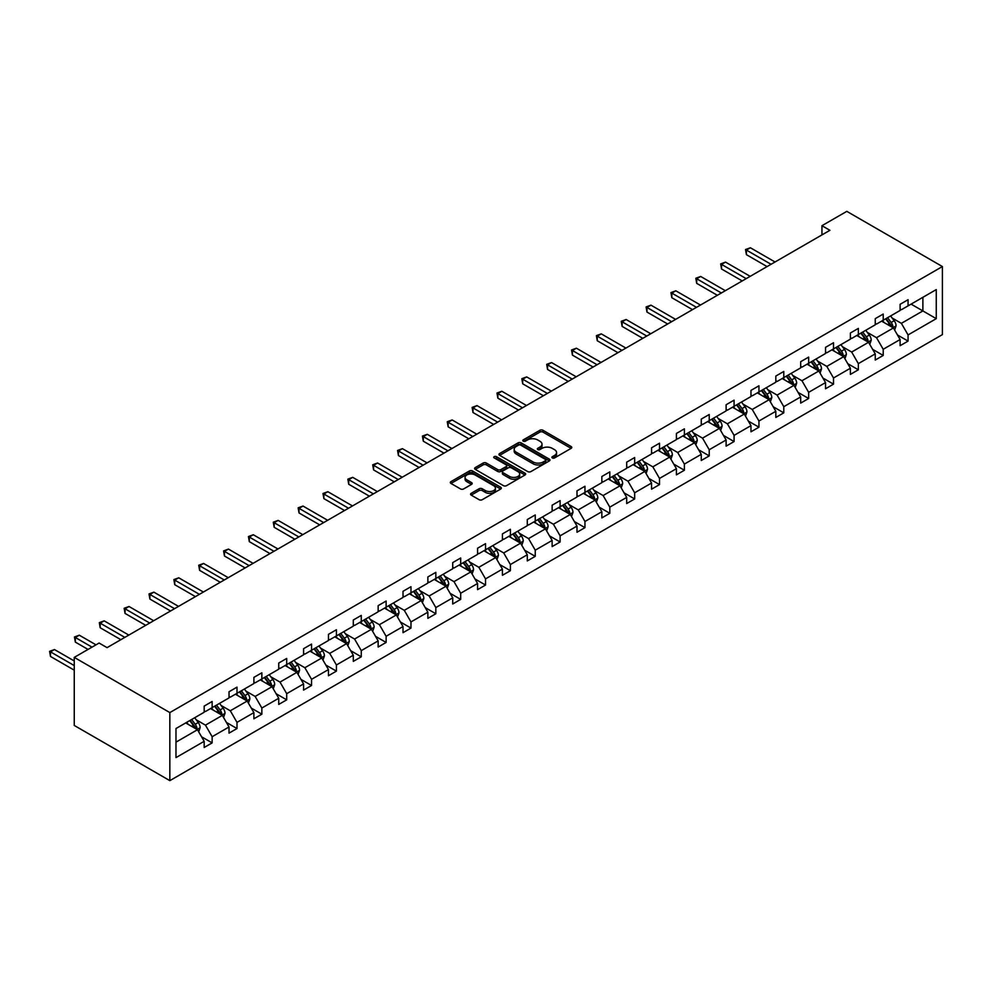 <?xml version="1.0" encoding="UTF-8"?>
<svg xmlns="http://www.w3.org/2000/svg" width="992" height="992" viewBox="0 0 992 992"><rect width="100%" height="100%" fill="white"/><g stroke="black" fill="none" stroke-linecap="round" stroke-linejoin="round"><path stroke-width="1.49" d="M552.346 457.944A1.55 0.893 0 0 0 554.528 457.944L571.144 448.347A2.207 1.277 0 0 0 571.789 447.454A2.207 1.277 0 0 0 571.144 446.549L542.996 430.292A2.207 1.277 0 0 0 539.871 430.292L523.255 439.89A1.55 0.893 0 0 0 522.796 440.522A1.55 0.893 0 0 0 523.255 441.155A1.55 0.893 0 0 0 525.438 441.155L527.595 439.915A7.08 4.092 0 0 1 537.602 439.915L539.946 441.266A7.08 4.092 0 0 1 542.016 444.156A7.08 4.092 0 0 1 539.946 447.045L537.8 448.285A1.55 0.893 0 0 0 537.342 448.917A1.55 0.893 0 0 0 537.8 449.55A1.55 0.893 0 0 0 539.983 449.55L542.14 448.31A7.08 4.092 0 0 1 552.147 448.31L554.491 449.661A7.08 4.092 0 0 1 556.562 452.55A7.08 4.092 0 0 1 554.491 455.44L552.346 456.68A1.55 0.893 0 0 0 551.887 457.312A1.55 0.893 0 0 0 552.346 457.944L552.346 456.68M471.212 493.309A2.207 1.277 0 0 0 470.568 494.214A2.207 1.277 0 0 0 471.212 495.12L479.111 499.683A2.207 1.277 0 0 0 482.236 499.683L500.7 489.031A2.207 1.277 0 0 0 501.344 488.126A2.207 1.277 0 0 0 500.7 487.221L472.552 470.964A2.207 1.277 0 0 0 469.414 470.964L450.963 481.628A2.207 1.277 0 0 0 450.318 482.521A2.207 1.277 0 0 0 450.963 483.426L460.499 488.932A2.207 1.277 0 0 0 463.636 488.932L471.535 484.381A2.207 1.277 0 0 0 472.18 483.476A2.207 1.277 0 0 0 471.535 482.571L466.798 479.843A5.915 3.41 0 0 1 465.062 477.425A5.915 3.41 0 0 1 468.72 474.263A5.915 3.41 0 0 1 475.168 475.007L493.694 485.708A5.915 3.41 0 0 1 495.43 488.126A5.915 3.41 0 0 1 491.772 491.276A5.915 3.41 0 0 1 485.336 490.544L482.236 488.758A2.207 1.277 0 0 0 479.111 488.758L471.212 493.309L471.212 495.12M942.4 266.55L846.808 211.358L821.946 225.705L829.92 230.305L107.074 647.64L99.101 643.039L74.251 657.386L169.843 712.578L942.4 266.55L942.4 334.614L169.843 780.642L169.843 712.578M527.744 471.597A2.207 1.277 0 0 0 530.881 471.597L549.332 460.945A2.207 1.277 0 0 0 549.977 460.04A2.207 1.277 0 0 0 549.332 459.135L521.184 442.891A2.207 1.277 0 0 0 518.06 442.891L499.596 453.542A2.207 1.277 0 0 0 498.951 454.448A2.207 1.277 0 0 0 499.596 455.353L527.744 471.597M494.822 458.279A1.55 0.893 0 0 1 496.397 458.502L496.397 456.655L525.016 473.184A2.207 1.277 0 0 1 525.661 474.089A2.207 1.277 0 0 1 525.016 474.982L506.565 485.646A2.207 1.277 0 0 1 503.428 485.646L475.28 469.39L483.178 464.864L483.178 463.028L475.28 467.579A2.207 1.277 0 0 0 474.635 468.484A2.207 1.277 0 0 0 475.28 469.39L475.28 467.579M483.178 464.864A2.207 1.277 0 0 1 486.303 464.864L486.303 463.028A2.207 1.277 0 0 0 483.178 463.028M486.303 463.028L497.724 469.613A2.207 1.277 0 0 0 500.848 469.613L506.094 466.587A2.207 1.277 0 0 0 506.738 465.682A2.207 1.277 0 0 0 506.094 464.789L494.202 457.92A1.55 0.893 0 0 1 493.756 457.287A1.55 0.893 0 0 1 494.71 456.469A1.55 0.893 0 0 1 496.397 456.655M175.981 728.537L204.178 712.256L204.178 706.093L212.139 701.493L212.139 707.656L229.028 697.909L229.028 691.746L237.001 687.146L237.001 693.309L253.89 683.55L253.89 677.387L261.851 672.799L261.851 678.962L278.74 669.203L278.74 663.04L286.7 658.44L286.7 664.603L303.589 654.856L303.589 648.694L311.562 644.093L311.562 650.256L328.451 640.51L328.451 634.347L336.412 629.746L336.412 635.909L353.301 626.163L353.301 620L361.274 615.4L361.274 621.562L378.15 611.804L378.15 605.641L386.124 601.04L386.124 607.203L403.012 597.457L403.012 591.294L410.973 586.694L410.973 592.856L427.862 583.11L427.862 576.947L435.835 572.347L435.835 578.51L452.724 568.763L452.724 562.6L460.685 558L460.685 564.163L477.574 554.404L477.574 548.241L485.534 543.653L485.534 549.816L502.423 540.057L502.423 533.894L510.396 529.294L510.396 535.457L527.285 525.71L527.285 519.548L535.246 514.947L535.246 521.11L552.135 511.364L552.135 505.201L560.108 500.6L560.108 506.763L576.997 497.017L576.997 490.854L584.958 486.254L584.958 492.416L601.846 482.658L601.846 476.495L609.807 471.894L609.807 478.057L626.696 468.311L626.696 462.148L634.669 457.548L634.669 463.71L651.558 453.964L651.558 447.801L659.519 443.201L659.519 449.364L676.408 439.617L676.408 433.454L684.381 428.854L684.381 435.017L701.27 425.258L701.27 419.095L709.23 414.507L709.23 420.67L726.119 410.911L726.119 404.748L734.08 400.148L734.08 406.311L750.969 396.564L750.969 390.402L758.942 385.801L758.942 391.964L775.831 382.218L775.831 376.055L783.792 371.454L783.792 377.617L800.68 367.871L800.68 361.708L808.654 357.108L808.654 363.27L825.542 353.512L825.542 347.349L833.503 342.748L833.503 348.911L850.392 339.165L850.392 333.002L858.353 328.402L858.353 334.564L875.242 324.818L875.242 318.655L883.215 314.055L883.215 320.218L900.104 310.471L900.104 304.308L908.064 299.708L908.064 305.871L936.262 289.59L936.262 318.655L908.064 334.936L908.064 341.099L900.104 345.7L900.104 339.537L883.215 349.283L883.215 355.446L875.242 360.046L875.242 353.884L858.353 363.63L858.353 369.793L850.392 374.393L850.392 368.23L833.503 377.989L833.503 384.152L825.542 388.752L825.542 382.577L808.654 392.336L808.654 398.499L800.68 403.099L800.68 396.936L783.792 406.683L783.792 412.846L775.831 417.446L775.831 411.283L758.942 421.03L758.942 427.192L750.969 431.793L750.969 425.63L734.08 435.376L734.08 441.552L726.119 446.14L726.119 439.977L709.23 449.736L709.23 455.898L701.27 460.499L701.27 454.336L684.381 464.082L684.381 470.245L676.408 474.846L676.408 468.683L659.519 478.429L659.519 484.592L651.558 489.192L651.558 483.03L634.669 492.776L634.669 498.939L626.696 503.539L626.696 497.376L609.807 507.135L609.807 513.298L601.846 517.898L601.846 511.736L584.958 521.482L584.958 527.645L576.997 532.245L576.997 526.082L560.108 535.829L560.108 541.992L552.135 546.592L552.135 540.429L535.246 550.176L535.246 556.338L527.285 560.939L527.285 554.776L510.396 564.535L510.396 570.698L502.423 575.286L502.423 569.123L485.534 578.882L485.534 585.044L477.574 589.645L477.574 583.482L460.685 593.228L460.685 599.391L452.724 603.992L452.724 597.829L435.835 607.575L435.835 613.738L427.862 618.338L427.862 612.176L410.973 621.922L410.973 628.085L403.012 632.685L403.012 626.522L386.124 636.281L386.124 642.444L378.15 647.044L378.15 640.882L361.274 650.628L361.274 656.791L353.301 661.391L353.301 655.228L336.412 664.975L336.412 671.138L328.451 675.738L328.451 669.575L311.562 679.322L311.562 685.484L303.589 690.085L303.589 683.922L286.7 693.681L286.7 699.844L278.74 704.432L278.74 698.269L261.851 708.028L261.851 714.19L253.89 718.791L253.89 712.628L237.001 722.374L237.001 728.537L229.028 733.138L229.028 726.975L212.139 736.721L212.139 742.884L204.178 747.484L204.178 741.322L175.981 757.603L175.981 728.537M210.552 708.573L222.344 715.381L205.456 725.14L196.23 719.808M205.456 725.14L212.139 736.721M222.344 715.381L229.028 726.975M204.178 710.78L205.456 711.524L212.139 707.656M235.402 694.226L247.194 701.034L230.305 710.78L221.08 705.461M230.305 710.78L237.001 722.374M247.194 701.034L253.89 712.628M229.028 696.434L230.305 697.165L237.001 693.309M260.251 679.88L272.044 686.687L255.155 696.434L245.942 691.114M255.155 696.434L261.851 708.028M272.044 686.687L278.74 698.269M253.89 682.087L255.155 682.818L261.851 678.962M285.113 665.533L296.906 672.34L280.017 682.087L270.791 676.755M280.017 682.087L286.7 693.681M296.906 672.34L303.589 683.922M278.74 667.74L280.017 668.472L286.7 664.603M309.963 651.174L321.755 657.981L304.866 667.74L295.641 662.408M304.866 667.74L311.562 679.322M321.755 657.981L328.451 669.575M303.589 653.381L304.866 654.125L311.562 650.256M334.825 636.827L346.605 643.634L329.728 653.381L320.503 648.061M329.728 653.381L336.412 664.975M346.605 643.634L353.301 655.228M328.451 639.034L329.728 639.766L336.412 635.909M359.674 622.48L371.467 629.288L354.578 639.034L345.352 633.714M354.578 639.034L361.274 650.628M371.467 629.288L378.15 640.882M353.301 624.687L354.578 625.419L361.274 621.562M384.524 608.133L396.316 614.941L379.428 624.687L370.214 619.368M379.428 624.687L386.124 636.281M396.316 614.941L403.012 626.522M378.15 610.34L379.428 611.072L386.124 607.203M409.386 593.774L421.178 600.582L404.29 610.34L395.064 605.008M404.29 610.34L410.973 621.922M421.178 600.582L427.862 612.176M403.012 595.981L404.29 596.725L410.973 592.856M434.236 579.427L446.028 586.235L429.139 595.981L419.914 590.662M429.139 595.981L435.835 607.575M446.028 586.235L452.724 597.829M427.862 581.634L429.139 582.378L435.835 578.51M459.098 565.08L470.878 571.888L453.989 581.634L444.776 576.315M453.989 581.634L460.685 593.228M470.878 571.888L477.574 583.482M452.724 567.288L453.989 568.019L460.685 564.163M483.947 550.734L495.74 557.541L478.851 567.288L469.625 561.968M478.851 567.288L485.534 578.882M495.74 557.541L502.423 569.123M477.574 552.941L478.851 553.672L485.534 549.816M508.797 536.387L520.589 543.182L503.7 552.941L494.487 547.609M503.7 552.941L510.396 564.535M520.589 543.182L527.285 554.776M502.423 538.594L503.7 539.326L510.396 535.457M533.659 522.028L545.451 528.835L528.562 538.594L519.337 533.262M528.562 538.594L535.246 550.176M545.451 528.835L552.135 540.429M527.285 524.235L528.562 524.979L535.246 521.11M558.508 507.681L570.301 514.488L553.412 524.235L544.186 518.915M553.412 524.235L560.108 535.829M570.301 514.488L576.997 526.082M552.135 509.888L553.412 510.62L560.108 506.763M583.37 493.334L595.15 500.142L578.262 509.888L569.048 504.568M578.262 509.888L584.958 521.482M595.15 500.142L601.846 511.736M576.997 495.541L578.262 496.273L584.958 492.416M608.22 478.987L620.012 485.795L603.124 495.541L593.898 490.222M603.124 495.541L609.807 507.135M620.012 485.795L626.696 497.376M601.846 481.194L603.124 481.926L609.807 478.057M633.07 464.628L644.862 471.436L627.973 481.194L618.748 475.862M627.973 481.194L634.669 492.776M644.862 471.436L651.558 483.03M626.696 466.835L627.973 467.579L634.669 463.71M657.932 450.281L669.724 457.089L652.835 466.835L643.61 461.516M652.835 466.835L659.519 478.429M669.724 457.089L676.408 468.683M651.558 452.488L652.835 453.232L659.519 449.364M682.781 435.934L694.574 442.742L677.685 452.488L668.459 447.169M677.685 452.488L684.381 464.082M694.574 442.742L701.27 454.336M676.408 438.142L677.685 438.873L684.381 435.017M707.631 421.588L719.423 428.395L702.534 438.142L693.321 432.822M702.534 438.142L709.23 449.736M719.423 428.395L726.119 439.977M701.27 423.795L702.534 424.526L709.23 420.67M732.493 407.241L744.285 414.036L727.396 423.795L718.171 418.463M727.396 423.795L734.08 435.376M744.285 414.036L750.969 425.63M726.119 409.448L727.396 410.18L734.08 406.311M757.342 392.882L769.135 399.689L752.246 409.448L743.02 404.116M752.246 409.448L758.942 421.03M769.135 399.689L775.831 411.283M750.969 395.089L752.246 395.833L758.942 391.964M782.204 378.535L793.984 385.342L777.108 395.089L767.882 389.769M777.108 395.089L783.792 406.683M793.984 385.342L800.68 396.936M775.831 380.742L777.108 381.474L783.792 377.617M807.054 364.188L818.846 370.996L801.958 380.742L792.732 375.422M801.958 380.742L808.654 392.336M818.846 370.996L825.542 382.577M800.68 366.395L801.958 367.127L808.654 363.27M831.904 349.841L843.696 356.649L826.807 366.395L817.594 361.076M826.807 366.395L833.503 377.989M843.696 356.649L850.392 368.23M825.542 352.048L826.807 352.78L833.503 348.911M856.766 335.482L868.558 342.29L851.669 352.048L842.444 346.716M851.669 352.048L858.353 363.63M868.558 342.29L875.242 353.884M850.392 337.689L851.669 338.433L858.353 334.564M881.615 321.135L893.408 327.943L876.519 337.689L867.293 332.37M876.519 337.689L883.215 349.283M893.408 327.943L900.104 339.537M875.242 323.342L876.519 324.086L883.215 320.218M911.09 304.122L922.882 310.93L901.368 323.342L892.155 318.023M901.368 323.342L908.064 334.936M936.262 318.655L922.882 310.93L922.882 297.315L936.262 289.59M74.251 657.386L74.251 725.45L169.843 780.642M821.946 225.705L821.946 234.906M900.104 308.996L901.368 309.727L908.064 305.871M175.981 742.152L197.482 729.728L185.69 722.92M197.482 729.728L204.178 741.322M897.475 334.986L908.064 341.099M872.613 349.333L883.215 355.446M847.763 363.68L858.353 369.793M822.914 378.026L833.503 384.152M798.052 392.386L808.654 398.499M773.202 406.732L783.792 412.846M748.34 421.079L758.942 427.192M723.49 435.426L734.08 441.552M698.641 449.773L709.23 455.898M673.779 464.132L684.381 470.245M648.929 478.479L659.519 484.592M624.067 492.826L634.669 498.939M599.218 507.172L609.807 513.298M574.368 521.532L584.958 527.645M549.506 535.878L560.108 541.992M524.656 550.225L535.246 556.338M499.794 564.572L510.396 570.698M474.945 578.919L485.534 585.044M450.095 593.278L460.685 599.391M425.233 607.625L435.835 613.738M400.384 621.972L410.973 628.085M375.522 636.318L386.124 642.444M350.672 650.678L361.274 656.791M325.822 665.024L336.412 671.138M300.96 679.371L311.562 685.484M276.111 693.718L286.7 699.844M251.261 708.065L261.851 714.19M226.399 722.424L237.001 728.537M201.55 736.771L212.139 742.884M552.966 458.168L554.491 457.275A7.08 4.092 0 0 0 556.562 454.386L556.562 452.55M542.016 444.156L542.016 445.991A7.08 4.092 0 0 1 539.946 448.88L538.42 449.76M571.119 448.372L542.996 432.128A2.207 1.277 0 0 0 539.871 432.128L523.875 441.366M549.332 459.135L549.332 460.945L521.184 444.726A2.207 1.277 0 0 0 518.06 444.726L499.633 455.365M545.426 460.672A1.55 0.893 0 0 0 545.873 460.04A1.55 0.893 0 0 0 545.426 459.408L520.713 445.148A1.55 0.893 0 0 0 518.518 445.148L516.262 446.45A7.08 4.092 0 0 0 514.178 449.339A7.08 4.092 0 0 0 516.262 452.228L533.15 461.987A7.08 4.092 0 0 0 543.157 461.987L545.426 460.672L545.426 462.52A1.55 0.893 0 0 0 545.873 461.888L545.873 460.04M514.178 449.339L514.178 451.186A7.08 4.092 0 0 0 516.262 454.076L516.262 452.228M545.426 462.52L543.157 463.822A7.08 4.092 0 0 1 533.15 463.822L516.262 454.076M486.303 464.864L497.724 471.46A2.207 1.277 0 0 0 500.848 471.46L506.094 468.435A2.207 1.277 0 0 0 506.738 467.53L506.738 465.682M496.397 458.502L524.979 475.007M509.566 476.458A5.915 3.41 0 0 0 516.014 477.189A5.915 3.41 0 0 0 519.672 474.04A5.915 3.41 0 0 0 517.936 471.622L511.413 467.852A2.207 1.277 0 0 0 508.276 467.852L503.043 470.878A2.207 1.277 0 0 0 502.398 471.783A2.207 1.277 0 0 0 503.043 472.688L509.566 476.458L509.566 478.293A5.915 3.41 0 0 0 516.014 479.037A5.915 3.41 0 0 0 519.672 475.875L519.672 474.04M502.398 471.783L502.398 473.618A2.207 1.277 0 0 0 503.043 474.523L503.043 472.688M509.566 478.293L503.043 474.523M495.43 488.126L495.43 489.961A5.915 3.41 0 0 1 491.772 493.123A5.915 3.41 0 0 1 485.336 492.379L482.236 490.594A2.207 1.277 0 0 0 479.111 490.594L471.25 495.132M465.062 477.425L465.062 479.26A5.915 3.41 0 0 0 466.798 481.678L466.798 479.843M471.535 482.571L471.535 484.381L466.798 481.678M500.662 489.044L472.552 472.812A2.207 1.277 0 0 0 469.414 472.812L450.988 483.451M894.623 330.038L896.086 325.81A5.977 3.447 -120 0 0 894.176 320.726L890.605 315.952M884.182 322.623L882.632 320.552M775.025 261.987L750.386 247.764L746.406 250.058L746.406 254.659L767.064 266.588M892.527 327.434L892.862 326.07A5.977 3.447 -120 0 0 891.151 322.474L887.58 317.7M886.079 318.556L890.01 323.814A3.038 1.761 60 0 1 890.568 324.744L892.862 326.07M885.658 318.804L889.241 323.578A5.977 3.447 60 0 1 890.729 326.393M746.406 254.659L745.525 249.55L771.044 264.294M745.525 249.55L750.386 247.764M869.761 344.385L871.224 340.157A5.977 3.447 -120 0 0 869.327 335.073L865.743 330.299M859.332 336.97L857.782 334.899M750.175 276.346L725.524 262.111L721.544 264.405L721.544 269.006L742.214 280.934M867.678 341.781L868 340.417A5.977 3.447 -120 0 0 866.301 336.821L862.718 332.047M861.23 332.915L865.16 338.173A3.038 1.761 60 0 1 865.718 339.09L868 340.417M860.808 333.151L864.379 337.925A5.977 3.447 60 0 1 865.867 340.752M721.544 269.006L720.676 263.909L746.195 278.64M720.676 263.909L725.524 262.111M844.911 358.744L846.374 354.504A5.977 3.447 -120 0 0 844.465 349.42L840.894 344.646M834.483 351.317L832.92 349.246M725.326 290.693L700.674 276.458L696.694 278.764L696.694 283.365L717.352 295.294M842.816 356.14L843.15 354.764A5.977 3.447 -120 0 0 841.439 351.168L837.868 346.394M836.368 347.262L840.311 352.52A3.038 1.761 60 0 1 840.856 353.437L843.15 354.764M835.958 347.498L839.53 352.272A5.977 3.447 60 0 1 841.018 355.099M696.694 283.365L695.814 278.256L721.333 292.987M695.814 278.256L700.674 276.458M820.062 373.091L821.525 368.863A5.977 3.447 -120 0 0 819.615 363.779L816.044 359.005M809.621 365.664L808.071 363.593M700.464 305.04L675.825 290.805L671.832 293.111L671.832 297.712L692.503 309.64M817.966 370.487L818.301 369.111A5.977 3.447 -120 0 0 816.59 365.527L813.006 360.753M811.518 361.609L815.449 366.866A3.038 1.761 60 0 1 816.007 367.784L818.301 369.111M811.096 361.857L814.68 366.631A5.977 3.447 60 0 1 816.168 369.446M671.832 297.712L670.964 292.603L696.483 307.334M670.964 292.603L675.825 290.805M795.2 387.438L796.663 383.21A5.977 3.447 -120 0 0 794.766 378.126L791.182 373.352M784.771 380.023L783.221 377.952M675.614 319.387L650.963 305.164L646.982 307.458L646.982 312.058L667.641 323.987M793.104 384.834L793.439 383.458A5.977 3.447 -120 0 0 791.728 379.874L788.156 375.1M786.656 375.956L790.599 381.213A3.038 1.761 60 0 1 791.145 382.143L793.439 383.458M786.247 376.204L789.818 380.978A5.977 3.447 60 0 1 791.306 383.792M646.982 312.058L646.102 306.95L671.634 321.693M646.102 306.95L650.963 305.164M770.35 401.785L771.813 397.556A5.977 3.447 -120 0 0 769.904 392.472L766.332 387.698M759.909 394.37L758.359 392.299M650.752 333.734L626.113 319.511L622.133 321.805L622.133 326.405L642.791 338.334M768.254 399.181L768.589 397.817A5.977 3.447 -120 0 0 766.878 394.221L763.307 389.447M761.806 390.315L765.737 395.56A3.038 1.761 60 0 1 766.295 396.49L768.589 397.817M761.385 390.55L764.968 395.324A5.977 3.447 60 0 1 766.456 398.139M622.133 326.405L621.252 321.309L646.772 336.04M621.252 321.309L626.113 319.511M745.488 416.144L746.951 411.903A5.977 3.447 -120 0 0 745.054 406.819L741.47 402.045M735.06 408.716L733.51 406.646M625.902 348.093L601.251 333.858L597.271 336.164L597.271 340.752L617.942 352.693M743.405 413.528L743.74 412.164A5.977 3.447 -120 0 0 742.028 408.568L738.445 403.794M736.957 404.662L740.888 409.919A3.038 1.761 60 0 1 741.446 410.837L743.74 412.164M736.535 404.897L740.119 409.671A5.977 3.447 60 0 1 741.607 412.498M597.271 340.752L596.403 335.656L621.922 350.387M596.403 335.656L601.251 333.858M720.638 430.491L722.102 426.262A5.977 3.447 -120 0 0 720.192 421.178L716.621 416.392M710.21 423.063L708.66 420.992M601.053 362.44L576.402 348.204L572.421 350.511L572.421 355.111L593.08 367.04M718.543 427.887L718.878 426.51A5.977 3.447 -120 0 0 717.166 422.914L713.595 418.14M712.095 419.008L716.038 424.266A3.038 1.761 60 0 1 716.584 425.184L718.878 426.51M711.686 419.244L715.257 424.03A5.977 3.447 60 0 1 716.745 426.845M572.421 355.111L571.541 350.002L597.06 364.734M571.541 350.002L576.402 348.204M695.789 444.838L697.252 440.609A5.977 3.447 -120 0 0 695.342 435.525L691.771 430.751M685.348 437.422L683.798 435.352M576.191 376.786L551.552 362.564L547.559 364.858L547.559 369.458L568.23 381.387M693.693 442.234L694.028 440.857A5.977 3.447 -120 0 0 692.317 437.274L688.733 432.5M687.245 433.355L691.176 438.613A3.038 1.761 60 0 1 691.734 439.543L694.028 440.857M686.824 433.603L690.407 438.377A5.977 3.447 60 0 1 691.895 441.192M547.559 369.458L546.691 364.349L572.21 379.093M546.691 364.349L551.552 362.564M670.927 459.184L672.39 454.956A5.977 3.447 -120 0 0 670.493 449.872L666.909 445.098M660.498 451.769L658.948 449.698M551.341 391.133L526.69 376.91L522.71 379.204L522.71 383.805L543.368 395.734M668.831 456.58L669.166 455.216A5.977 3.447 -120 0 0 667.467 451.62L663.884 446.846M662.383 447.714L666.326 452.96A3.038 1.761 60 0 1 666.872 453.89L669.166 455.216M661.974 447.95L665.545 452.724A5.977 3.447 60 0 1 667.033 455.539M522.71 383.805L521.829 378.696L547.361 393.44M521.829 378.696L526.69 376.91M646.077 473.544L647.54 469.303A5.977 3.447 -120 0 0 645.631 464.219L642.06 459.445M635.636 466.116L634.086 464.045M526.492 405.492L501.84 391.257L497.86 393.551L497.86 398.152L518.518 410.08M643.982 470.927L644.316 469.563A5.977 3.447 -120 0 0 642.605 465.967L639.034 461.193M637.534 462.061L641.477 467.319A3.038 1.761 60 0 1 642.022 468.236L644.316 469.563M637.124 462.297L640.696 467.071A5.977 3.447 60 0 1 642.184 469.898M497.86 398.152L496.98 393.055L522.499 407.786M496.98 393.055L501.84 391.257M621.215 487.89L622.691 483.65A5.977 3.447 -120 0 0 620.781 478.566L617.198 473.792M610.787 480.463L609.237 478.392M501.63 419.839L476.991 405.604L472.998 407.91L472.998 412.511L493.669 424.44M619.132 485.286L619.467 483.91A5.977 3.447 -120 0 0 617.756 480.314L614.172 475.54M612.684 476.408L616.615 481.666A3.038 1.761 60 0 1 617.173 482.583L619.467 483.91M612.262 476.644L615.846 481.418A5.977 3.447 60 0 1 617.334 484.245M472.998 412.511L472.13 407.402L497.649 422.133M472.13 407.402L476.991 405.604M596.366 502.237L597.829 498.009A5.977 3.447 -120 0 0 595.932 492.925L592.348 488.151M585.937 494.81L584.387 492.739M476.78 434.186L452.129 419.951L448.148 422.257L448.148 426.858L468.807 438.786M594.27 499.633L594.605 498.257A5.977 3.447 -120 0 0 592.894 494.673L589.322 489.899M587.822 490.755L591.765 496.012A3.038 1.761 60 0 1 592.311 496.93L594.605 498.257M587.413 491.003L590.984 495.777A5.977 3.447 60 0 1 592.472 498.592M448.148 426.858L447.268 421.749L472.8 436.48M447.268 421.749L452.129 419.951M571.516 516.584L572.979 512.356A5.977 3.447 -120 0 0 571.07 507.272L567.498 502.498M561.075 509.169L559.525 507.098M451.918 448.533L427.279 434.31L423.299 436.604L423.299 441.204L443.957 453.133M569.42 513.98L569.755 512.604A5.977 3.447 -120 0 0 568.044 509.02L564.473 504.246M562.972 505.102L566.903 510.359A3.038 1.761 60 0 1 567.461 511.289L569.755 512.604M562.551 505.35L566.134 510.124A5.977 3.447 60 0 1 567.622 512.938M423.299 441.204L422.418 436.096L447.938 450.839M422.418 436.096L427.279 434.31M546.654 530.931L548.117 526.702A5.977 3.447 -120 0 0 546.22 521.618L542.636 516.844M536.226 523.516L534.676 521.445M427.068 462.88L402.417 448.657L398.437 450.951L398.437 455.551L419.108 467.48M544.558 528.327L544.893 526.963A5.977 3.447 -120 0 0 543.194 523.367L539.611 518.593M538.11 519.461L542.054 524.706A3.038 1.761 60 0 1 542.612 525.636L544.893 526.963M537.701 519.696L541.272 524.47A5.977 3.447 60 0 1 542.76 527.285M398.437 455.551L397.556 450.455L423.088 465.186M397.556 450.455L402.417 448.657M521.804 545.29L523.268 541.049A5.977 3.447 -120 0 0 521.358 535.965L517.787 531.191M511.376 537.862L509.814 535.792M402.219 477.239L377.568 463.004L373.587 465.31L373.587 469.91L394.246 481.839M519.709 542.674L520.044 541.31A5.977 3.447 -120 0 0 518.332 537.714L514.761 532.94M513.261 533.808L517.204 539.065A3.038 1.761 60 0 1 517.75 539.983L520.044 541.31M512.852 534.043L516.423 538.817A5.977 3.447 60 0 1 517.911 541.644M373.587 469.91L372.707 464.802L398.226 479.533M372.707 464.802L377.568 463.004M496.942 559.637L498.418 555.408A5.977 3.447 -120 0 0 496.508 550.324L492.925 545.538M486.514 552.209L484.964 550.138M377.357 491.586L352.718 477.35L348.725 479.657L348.725 484.257L369.396 496.186M494.859 557.033L495.194 555.656A5.977 3.447 -120 0 0 493.483 552.073L489.899 547.286M488.411 548.154L492.342 553.412A3.038 1.761 60 0 1 492.9 554.33L495.194 555.656M487.99 548.39L491.573 553.176A5.977 3.447 60 0 1 493.061 555.991M348.725 484.257L347.857 479.148L373.376 493.88M347.857 479.148L352.718 477.35M472.093 573.984L473.556 569.755A5.977 3.447 -120 0 0 471.659 564.671L468.075 559.897M461.664 566.568L460.114 564.498M352.507 505.932L327.856 491.71L323.876 494.004L323.876 498.604L344.534 510.533M469.997 571.38L470.332 570.003A5.977 3.447 -120 0 0 468.621 566.42L465.05 561.646M463.549 562.501L467.492 567.759A3.038 1.761 60 0 1 468.038 568.689L470.332 570.003M463.14 562.749L466.711 567.523A5.977 3.447 60 0 1 468.199 570.338M323.876 498.604L322.995 493.495L348.527 508.239M322.995 493.495L327.856 491.71M447.243 588.33L448.706 584.102A5.977 3.447 -120 0 0 446.797 579.018L443.226 574.244M436.802 580.915L435.252 578.844M327.645 520.279L303.006 506.056L299.026 508.35L299.026 512.951L319.684 524.88M445.148 585.726L445.482 584.362A5.977 3.447 -120 0 0 443.771 580.766L440.2 575.992M438.7 576.86L442.63 582.106A3.038 1.761 60 0 1 443.188 583.036L445.482 584.362M438.278 577.096L441.862 581.87A5.977 3.447 60 0 1 443.35 584.685M299.026 512.951L298.146 507.842L323.665 522.586M298.146 507.842L303.006 506.056M422.381 602.69L423.844 598.449A5.977 3.447 -120 0 0 421.947 593.365L418.364 588.591M411.953 595.262L410.403 593.191M302.796 534.638L278.144 520.403L274.164 522.697L274.164 527.298L294.835 539.239M420.298 600.073L420.62 598.709A5.977 3.447 -120 0 0 418.922 595.113L415.338 590.339M413.85 591.207L417.781 596.465A3.038 1.761 60 0 1 418.339 597.382L420.62 598.709M413.428 591.443L417 596.217A5.977 3.447 60 0 1 418.488 599.044M274.164 527.298L273.296 522.201L298.815 536.932M273.296 522.201L278.144 520.403M397.532 617.036L398.995 612.796A5.977 3.447 -120 0 0 397.085 607.712L393.514 602.938M387.103 609.609L385.541 607.538M277.946 548.985L253.295 534.75L249.314 537.056L249.314 541.657L269.973 553.586M395.436 614.432L395.771 613.056A5.977 3.447 -120 0 0 394.06 609.46L390.488 604.686M388.988 605.554L392.931 610.812A3.038 1.761 60 0 1 393.477 611.729L395.771 613.056M388.579 605.79L392.15 610.564A5.977 3.447 60 0 1 393.638 613.391M249.314 541.657L248.434 536.548L273.953 551.279M248.434 536.548L253.295 534.75M372.682 631.383L374.145 627.155A5.977 3.447 -120 0 0 372.236 622.071L368.664 617.297M362.241 623.956L360.691 621.897M253.084 563.332L228.445 549.097L224.452 551.403L224.452 556.004L245.123 567.932M370.586 628.779L370.921 627.403A5.977 3.447 -120 0 0 369.21 623.819L365.626 619.045M364.138 619.901L368.069 625.158A3.038 1.761 60 0 1 368.627 626.088L370.921 627.403M363.717 620.149L367.3 624.923A5.977 3.447 60 0 1 368.788 627.738M224.452 556.004L223.584 550.895L249.104 565.626M223.584 550.895L228.445 549.097M347.82 645.73L349.283 641.502A5.977 3.447 -120 0 0 347.386 636.418L343.802 631.644M337.392 638.315L335.842 636.244M228.234 577.679L203.583 563.456L199.603 565.75L199.603 570.35L220.261 582.279M345.724 643.126L346.059 641.75A5.977 3.447 -120 0 0 344.348 638.166L340.777 633.392M339.276 634.248L343.22 639.505A3.038 1.761 60 0 1 343.765 640.435L346.059 641.75M338.867 634.496L342.438 639.27A5.977 3.447 60 0 1 343.926 642.084M199.603 570.35L198.722 565.242L224.254 579.985M198.722 565.242L203.583 563.456M322.97 660.077L324.434 655.848A5.977 3.447 -120 0 0 322.524 650.764L318.953 645.99M312.53 652.662L310.98 650.591M203.372 592.026L178.734 577.803L174.753 580.097L174.753 584.697L195.412 596.626M320.875 657.473L321.21 656.109A5.977 3.447 -120 0 0 319.498 652.513L315.927 647.739M314.427 648.607L318.358 653.852A3.038 1.761 60 0 1 318.916 654.782L321.21 656.109M314.005 648.842L317.589 653.616A5.977 3.447 60 0 1 319.077 656.431M174.753 584.697L173.873 579.601L199.392 594.332M173.873 579.601L178.734 577.803M298.108 674.436L299.572 670.195A5.977 3.447 -120 0 0 297.674 665.111L294.091 660.337M287.68 667.008L286.13 664.938M178.523 606.385L153.872 592.15L149.891 594.456L149.891 599.056L170.562 610.985M296.025 671.82L296.36 670.456A5.977 3.447 -120 0 0 294.649 666.86L291.065 662.086M289.577 662.954L293.508 668.211A3.038 1.761 60 0 1 294.066 669.129L296.36 670.456M289.156 663.189L292.739 667.963A5.977 3.447 60 0 1 294.215 670.79M149.891 599.056L149.023 593.948L174.542 608.679M149.023 593.948L153.872 592.15M273.259 688.783L274.722 684.554A5.977 3.447 -120 0 0 272.812 679.47L269.241 674.684M262.83 681.355L261.28 679.284M153.673 620.732L129.022 606.496L125.042 608.803L125.042 613.403L145.7 625.332M271.163 686.179L271.498 684.802A5.977 3.447 -120 0 0 269.787 681.219L266.216 676.432M264.715 677.3L268.658 682.558A3.038 1.761 60 0 1 269.204 683.476L271.498 684.802M264.306 677.536L267.877 682.322A5.977 3.447 60 0 1 269.365 685.137M125.042 613.403L124.161 608.294L149.68 623.026M124.161 608.294L129.022 606.496M248.409 703.13L249.872 698.901A5.977 3.447 -120 0 0 247.963 693.817L244.392 689.043M237.968 695.714L236.418 693.644M128.811 635.078L104.172 620.856L100.18 623.15L100.18 627.75L120.85 639.679M246.314 700.526L246.648 699.149A5.977 3.447 -120 0 0 244.937 695.566L241.354 690.792M239.866 691.647L243.796 696.905A3.038 1.761 60 0 1 244.354 697.835L246.648 699.149M239.444 691.895L243.028 696.669A5.977 3.447 60 0 1 244.516 699.484M100.18 627.75L99.312 622.641L124.831 637.385M99.312 622.641L104.172 620.856M223.547 717.476L225.01 713.248A5.977 3.447 -120 0 0 223.113 708.164L219.53 703.39M213.119 710.061L211.569 707.99M95.988 644.825L79.31 635.202L75.33 637.496L75.33 642.097L88.028 649.425M221.452 714.872L221.786 713.508A5.977 3.447 -120 0 0 220.088 709.912L216.504 705.138M215.004 706.006L218.947 711.252A3.038 1.761 60 0 1 219.492 712.182L221.786 713.508M214.594 706.242L218.166 711.016A5.977 3.447 60 0 1 219.654 713.831M75.33 642.097L74.45 636.988L92.008 647.131M74.45 636.988L79.31 635.202M198.698 731.836L200.161 727.595A5.977 3.447 -120 0 0 198.251 722.511L194.68 717.737M188.257 724.408L186.707 722.337M74.251 660.97L54.461 649.549L50.48 651.856L50.48 656.444L74.251 670.17M196.602 729.219L196.937 727.855A5.977 3.447 -120 0 0 195.226 724.259L191.654 719.485M190.154 720.353L194.097 725.611A3.038 1.761 60 0 1 194.643 726.528L196.937 727.855M189.732 720.589L193.316 725.363A5.977 3.447 60 0 1 194.804 728.19M50.48 656.444L49.6 651.347L74.251 665.57M49.6 651.347L54.461 649.549M554.491 457.275L554.491 455.44M537.8 449.55L537.8 448.285M539.946 448.88L539.946 447.045M523.255 441.155L523.255 439.89M539.871 432.128L539.871 430.292M542.996 432.128L542.996 430.292M571.144 448.347L571.144 446.549M499.596 455.353L499.596 453.542M518.06 444.726L518.06 442.891M521.184 444.726L521.184 442.891M533.15 463.822L533.15 461.987M543.157 463.822L543.157 461.987M497.724 471.46L497.724 469.613M500.848 471.46L500.848 469.613M506.094 468.435L506.094 466.587M525.016 474.982L525.016 473.184M479.111 490.594L479.111 488.758M482.236 490.594L482.236 488.758M485.336 492.379L485.336 490.544M450.963 483.426L450.963 481.628M469.414 472.812L469.414 470.964M472.552 472.812L472.552 470.964M500.7 489.031L500.7 487.221M892.974 327.695L896.049 325.922M891.151 322.474L894.176 320.726M887.542 324.558L889.241 323.578M868.124 342.042L871.187 340.281M866.301 336.821L869.327 335.073M862.693 338.904L864.379 337.925M843.274 356.401L846.337 354.628M841.439 351.168L844.465 349.42M837.831 353.251L839.53 352.272M818.412 370.748L821.488 368.974M816.59 365.527L819.615 363.779M812.981 367.61L814.68 366.631M793.563 385.094L796.626 383.321M791.728 379.874L794.766 378.126M788.119 381.957L789.818 380.978M768.701 399.441L771.776 397.668M766.878 394.221L769.904 392.472M763.27 396.304L764.968 395.324M743.851 413.788L746.914 412.027M742.028 408.568L745.054 406.819M738.42 410.651L740.119 409.671M719.002 428.147L722.064 426.374M717.166 422.914L720.192 421.178M713.558 425.01L715.257 424.03M694.14 442.494L697.215 440.721M692.317 437.274L695.342 435.525M688.708 439.357L690.407 438.377M669.29 456.841L672.353 455.068M667.467 451.62L670.493 449.872M663.846 453.704L665.545 452.724M644.428 471.188L647.503 469.427M642.605 465.967L645.631 464.219M638.997 468.05L640.696 467.071M619.578 485.547L622.641 483.774M617.756 480.314L620.781 478.566M614.147 482.397L615.846 481.418M594.729 499.894L597.792 498.12M592.894 494.673L595.932 492.925M589.285 496.756L590.984 495.777M569.867 514.24L572.942 512.467M568.044 509.02L571.07 507.272M564.436 511.103L566.134 510.124M545.017 528.587L548.08 526.814M543.194 523.367L546.22 521.618M539.574 525.45L541.272 524.47M520.168 542.934L523.23 541.173M518.332 537.714L521.358 535.965M514.724 539.797L516.423 538.817M495.306 557.293L498.368 555.52M493.483 552.073L496.508 550.324M489.874 554.156L491.573 553.176M470.456 571.64L473.519 569.867M468.621 566.42L471.659 564.671M465.012 568.503L466.711 567.523M445.594 585.987L448.669 584.214M443.771 580.766L446.797 579.018M440.163 582.85L441.862 581.87M420.744 600.334L423.807 598.573M418.922 595.113L421.947 593.365M415.313 597.196L417 596.217M395.895 614.693L398.958 612.92M394.06 609.46L397.085 607.712M390.451 611.543L392.15 610.564M371.033 629.04L374.096 627.266M369.21 623.819L372.236 622.071M365.602 625.902L367.3 624.923M346.183 643.386L349.246 641.613M344.348 638.166L347.386 636.418M340.74 640.249L342.438 639.27M321.321 657.733L324.396 655.96M319.498 652.513L322.524 650.764M315.89 654.596L317.589 653.616M296.472 672.08L299.534 670.319M294.649 666.86L297.674 665.111M291.04 668.943L292.739 667.963M271.622 686.439L274.685 684.666M269.787 681.219L272.812 679.47M266.178 683.302L267.877 682.322M246.76 700.786L249.835 699.013M244.937 695.566L247.963 693.817M241.329 697.649L243.028 696.669M221.91 715.133L224.973 713.36M220.088 709.912L223.113 708.164M216.467 711.996L218.166 711.016M197.048 729.48L200.124 727.719M195.226 724.259L198.251 722.511M191.617 726.342L193.316 725.363"/></g></svg>
